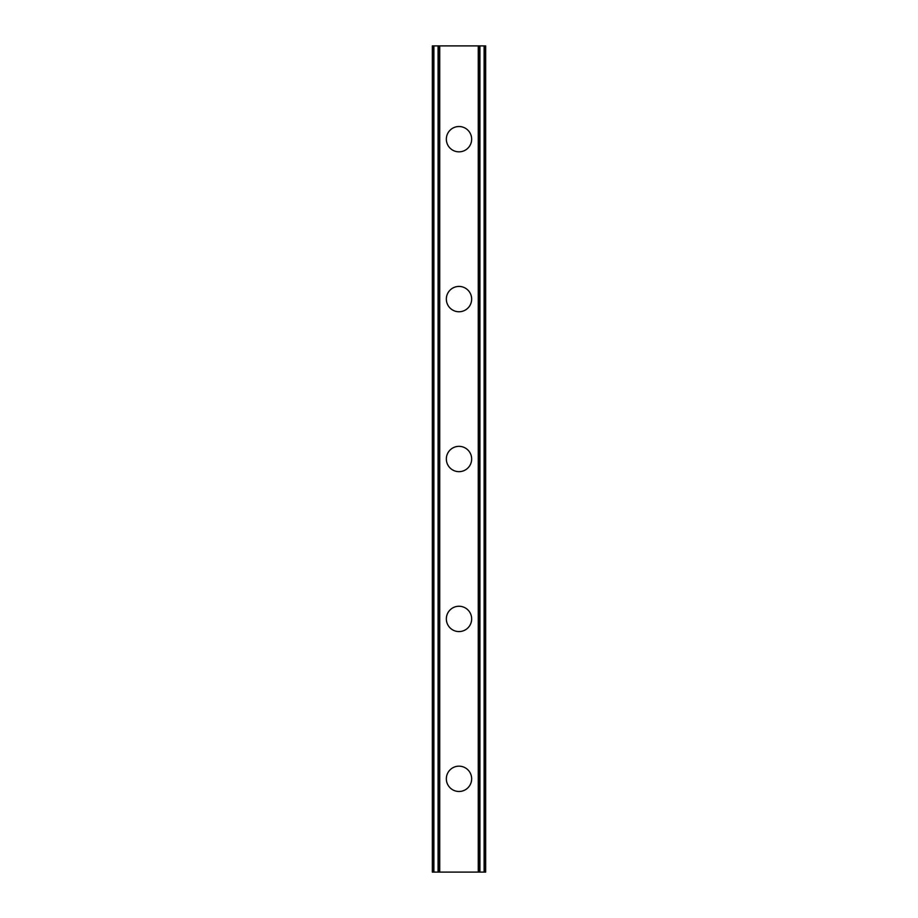 <?xml version="1.0" encoding="UTF-8"?>
<svg xmlns="http://www.w3.org/2000/svg" width="918" height="918" viewBox="0 0 918 918"><rect width="100%" height="100%" fill="white"/><g stroke="black" fill="none" stroke-linecap="round" stroke-linejoin="round"><path stroke-width="1.38" d="M446.343 778.82A12.657 12.657 0 0 1 459 766.163A12.657 12.657 0 0 1 471.657 778.82A12.657 12.657 0 0 1 459 791.477A12.657 12.657 0 0 1 446.343 778.82M446.343 618.904A12.657 12.657 0 0 1 459 606.247A12.657 12.657 0 0 1 471.657 618.904A12.657 12.657 0 0 1 459 631.573A12.657 12.657 0 0 1 446.343 618.904M446.343 459A12.657 12.657 0 0 1 459 446.343A12.657 12.657 0 0 1 471.657 459A12.657 12.657 0 0 1 459 471.657A12.657 12.657 0 0 1 446.343 459M446.343 299.096A12.657 12.657 0 0 1 459 286.427A12.657 12.657 0 0 1 471.657 299.096A12.657 12.657 0 0 1 459 311.753A12.657 12.657 0 0 1 446.343 299.096M446.343 139.18A12.657 12.657 0 0 1 459 126.523A12.657 12.657 0 0 1 471.657 139.18A12.657 12.657 0 0 1 459 151.837A12.657 12.657 0 0 1 446.343 139.18M485.266 45.9L432.344 45.9L432.344 872.1L485.656 872.1L485.656 45.9L485.266 872.1M438.081 45.9L438.081 872.1M438.655 45.9L438.655 872.1M439.733 45.9L439.733 872.1M478.267 45.9L478.267 872.1M479.345 45.9L479.345 872.1M479.919 45.9L479.919 872.1M432.734 45.9L432.734 872.1M433.204 45.9L433.204 872.1M433.893 45.9L433.893 872.1M484.107 45.9L484.107 872.1M484.796 45.9L484.796 872.1"/></g></svg>

